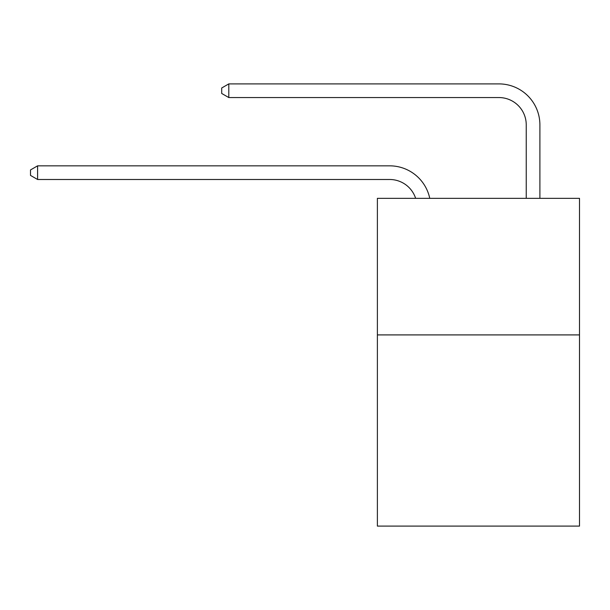 <?xml version="1.0" encoding="UTF-8"?>
<svg xmlns="http://www.w3.org/2000/svg" width="610" height="610" viewBox="0 0 610 610"><rect width="100%" height="100%" fill="white"/><g stroke="black" fill="none" stroke-linecap="round" stroke-linejoin="round"><path stroke-width="0.91" d="M579.5 334.905L579.5 526.102L377.384 526.102L377.384 198.341L579.5 198.341L579.5 334.905L377.384 334.905M389.668 165.836L37.599 165.836L389.668 165.836A40.969 40.969 132.3 0 1 429.76 198.341M526.239 198.341L526.239 124.867A27.313 27.313 26.3 0 0 498.927 97.554L228.796 97.554L221.697 93.46L221.697 87.992L228.796 83.898L498.927 83.898A40.969 40.969 -153.7 0 1 539.896 124.867L539.896 198.341M526.239 124.867A27.313 27.313 26.3 0 0 498.927 97.554A27.313 27.313 26.3 0 1 526.239 124.867A27.313 27.313 26.3 0 0 498.927 97.554A27.313 27.313 26.3 0 1 526.239 124.867A27.313 27.313 26.3 0 0 498.927 97.554A27.313 27.313 26.3 0 1 526.239 124.867A27.313 27.313 26.3 0 0 498.927 97.554A27.313 27.313 26.3 0 1 526.239 124.867A27.313 27.313 26.3 0 0 498.927 97.554A27.313 27.313 26.3 0 1 526.239 124.867A27.313 27.313 26.3 0 0 498.927 97.554A27.313 27.313 26.3 0 1 526.239 124.867A27.313 27.313 26.3 0 0 498.927 97.554A27.313 27.313 26.3 0 1 526.239 124.867A27.313 27.313 26.3 0 0 498.927 97.554A27.313 27.313 26.3 0 1 526.239 124.867A27.313 27.313 26.3 0 0 498.927 97.554A27.313 27.313 26.3 0 1 526.239 124.867A27.313 27.313 26.3 0 0 498.927 97.554A27.313 27.313 26.3 0 1 526.239 124.867A27.313 27.313 26.3 0 0 498.927 97.554A27.313 27.313 26.3 0 1 526.239 124.867A27.313 27.313 26.3 0 0 498.927 97.554A27.313 27.313 26.3 0 1 526.239 124.867A27.313 27.313 26.3 0 0 498.927 97.554A27.313 27.313 26.3 0 1 526.239 124.867A27.313 27.313 26.3 0 0 498.927 97.554A27.313 27.313 26.3 0 1 526.239 124.867A27.313 27.313 26.3 0 0 498.927 97.554A27.313 27.313 26.3 0 1 526.239 124.867A27.313 27.313 26.3 0 0 498.927 97.554A27.313 27.313 26.3 0 1 526.239 124.867A27.313 27.313 26.3 0 0 498.927 97.554M415.639 198.341A27.313 27.313 -47.7 0 0 389.668 179.493L37.599 179.493L30.5 175.398L30.5 169.938L37.599 165.836L37.599 179.493M228.796 83.898L228.796 97.554"/></g></svg>
